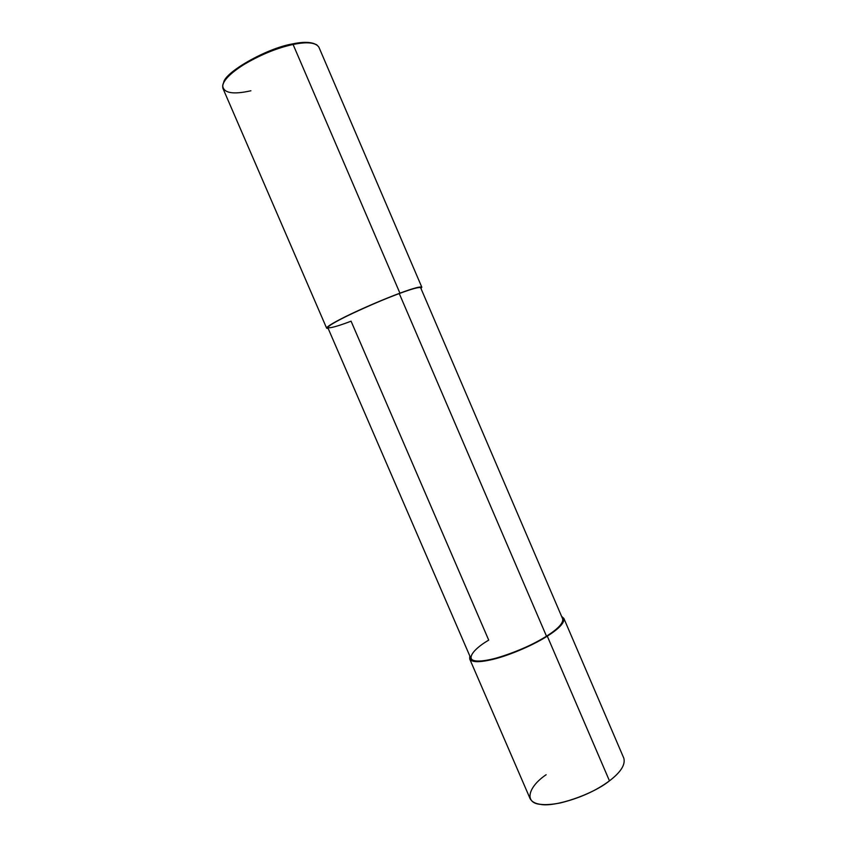 <?xml version="1.0" encoding="UTF-8"?>
<svg xmlns="http://www.w3.org/2000/svg" width="847" height="847" viewBox="0 0 847 847"><rect width="100%" height="100%" fill="white"/><g stroke="black" fill="none" stroke-linecap="round" stroke-linejoin="round"><path stroke-width="1.27" d="M547.289 636.15C534.425 644.503 509.883 655.345 492.869 659.389C476.215 663.275 468.539 662.174 469.841 656.065L469.704 658.987C472.001 662.83 481.318 662.545 497.676 658.108C516.723 652.222 533.261 644.895 547.289 636.15C559.115 628.643 564.653 622.736 563.88 618.426L561.667 616.521C566.982 619.94 562.196 626.484 547.289 636.15L546.495 636.203L547.289 636.15L609.459 780.839L547.289 636.15M563.88 618.426L623.837 758.234C625.541 764.703 620.745 772.242 609.459 780.839C596.044 790.823 579.623 798.202 560.195 802.977C543.393 806.164 533.356 804.714 530.084 798.605L469.704 658.987M546.114 774.74C527.935 786.99 523.901 803.062 540.502 804.375C554.658 807.424 592.667 794.56 609.459 780.839M316.958 44.944C312.162 42.276 304.2 42.128 293.083 44.478L399.932 293.168C384.432 298.959 367.609 306.138 349.472 314.703C334.216 322.135 326.603 326.635 326.646 328.202L328.181 328.477C324.157 328.392 329.769 324.528 345.004 316.884C360.6 309.091 385.554 298.44 399.932 293.168L399.265 293.549C379.827 300.579 343.755 316.842 333.707 323.056C320.939 330.288 331.145 328.848 351.071 321.182L488.719 640.12C470.339 650.814 464.601 662.301 479.794 661.062C492.499 661.338 529.227 647.711 546.495 636.203C532.816 644.726 516.702 651.862 498.142 657.6C482.208 661.92 473.113 662.206 470.868 658.447L327.842 327.694C327.8 326.159 335.221 321.775 350.097 314.533C367.767 306.19 384.157 299.192 399.265 293.549C412.076 288.806 419.201 286.858 420.641 287.726L562.683 618.903C563.435 623.117 558.035 628.876 546.495 636.203L399.265 293.549L399.932 293.168L293.083 44.478L292.204 43.97C266.074 48.48 224.222 72.662 223.629 82.741C224.222 72.662 266.074 48.48 292.204 43.97C301.86 41.916 309.219 41.831 314.269 43.705C309.219 41.831 301.86 41.916 292.204 43.97L293.083 44.478C307.175 41.567 315.783 42.477 318.906 47.21L421.827 287.207C420.366 286.318 413.061 288.308 399.932 293.168C416.576 287.069 423.595 285.513 420.98 288.509L421.827 287.207M399.265 293.549L546.495 636.203M326.646 328.202L222.983 88.522C221.215 82.942 227.557 75.341 242.009 65.695C259.478 55.15 276.503 48.078 293.083 44.478C278.324 47.612 262.602 53.88 245.926 63.281C231.422 72.281 223.682 79.703 222.676 85.558C223.364 93.085 232.777 94.822 250.903 90.777"/></g></svg>
